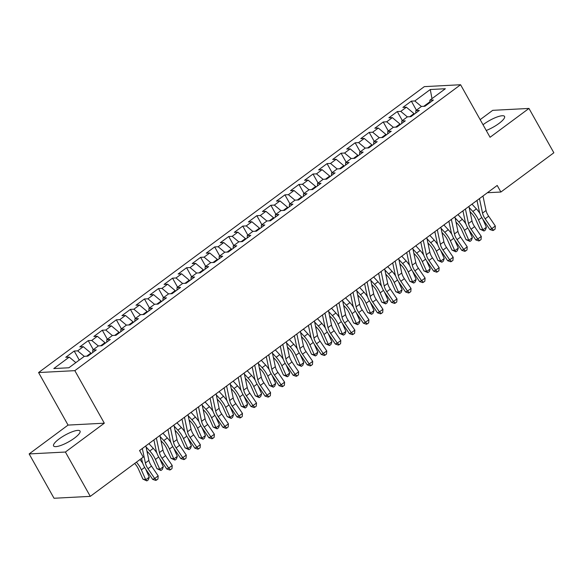 <?xml version="1.0" encoding="UTF-8"?>
<svg xmlns="http://www.w3.org/2000/svg" width="583" height="583" viewBox="0 0 583 583"><rect width="100%" height="100%" fill="white"/><g stroke="black" fill="none" stroke-linecap="round" stroke-linejoin="round"><path stroke-width="0.87" d="M74.449 438.11A15.173 3.804 -29.3 0 0 80.031 431.085A15.173 3.804 -29.3 0 0 59.16 438.912A15.173 3.804 -29.3 0 0 53.578 445.937A15.173 3.804 -29.3 0 0 74.449 438.11M486.244 130.475A15.173 3.804 -29.3 0 0 498.961 123.458A15.173 3.804 -29.3 0 0 504.55 116.432A15.173 3.804 -29.3 0 0 483.679 124.259A15.173 3.804 -29.3 0 0 483.03 124.747M29.15 453.931L65.405 452.036L104.321 423.192L68.058 425.087L29.15 453.931L54.03 498.261L90.285 496.366L143.243 457.116L139.556 450.542L497.204 185.452L500.892 192.026L553.85 152.768L528.97 108.438L492.715 110.333L480.159 119.639M68.058 425.087L38.58 372.552L424.322 86.634L460.577 84.739L74.835 370.657L38.58 372.552M431.988 98.636L430.269 89.52L414.819 100.968L411.336 101.151L402.911 107.396L406.387 107.221L400.769 111.382L397.293 111.564L388.861 117.81L392.337 117.628L386.718 121.796L383.242 121.978L374.818 128.224L378.294 128.041L372.675 132.21L369.192 132.385L360.768 138.637L364.244 138.455L358.625 142.616L355.149 142.799L346.717 149.044L350.201 148.869L344.582 153.03L341.099 153.212L332.674 159.458L336.151 159.276L330.532 163.444L327.056 163.626L318.624 169.872L322.1 169.689L316.482 173.858L313.005 174.033L304.574 180.285L308.057 180.103L302.439 184.264L298.955 184.447L290.531 190.692L294.007 190.517L288.388 194.678L284.912 194.86L276.48 201.106L279.964 200.924L274.345 205.092L270.862 205.274L262.437 211.52L265.914 211.338L260.295 215.506L256.819 215.681L248.387 221.934L251.863 221.751L246.245 225.912L242.768 226.095L234.337 232.34L237.82 232.165L232.202 236.326L228.718 236.509L220.294 242.754L223.77 242.572L218.151 246.74L214.675 246.922L206.244 253.168L209.72 252.986L204.101 257.154L200.625 257.329L192.201 263.582L195.677 263.399L190.058 267.561L186.575 267.743L178.15 273.988L181.626 273.813L176.008 277.974L172.532 278.157L164.1 284.402L167.583 284.22L161.965 288.388L158.481 288.57L150.057 294.816L153.533 294.634L147.914 298.802L144.438 298.977L136.007 305.23L139.483 305.047L133.864 309.209L130.388 309.391L121.956 315.636L125.44 315.461L119.821 319.622L116.338 319.805L107.913 326.05L111.389 325.868L105.771 330.036L102.295 330.218L93.863 336.464L97.346 336.282L91.728 340.45L88.244 340.632L79.82 346.878L83.296 346.696L77.677 350.857L74.201 351.039L65.77 357.292L69.246 357.109L75.841 362.619M430.269 89.52L445.361 88.733L429.904 100.181L429.824 102.644M69.246 357.109L53.796 368.558L68.889 367.771L84.338 356.315L87.814 356.14L96.246 349.887L92.77 350.07L98.389 345.908L101.865 345.726L110.296 339.481L106.813 339.656L112.432 335.495L115.915 335.312L124.339 329.067L120.863 329.249L126.482 325.081L129.958 324.899L138.39 318.653L134.906 318.835L140.532 314.667L144.008 314.492L152.433 308.239L148.957 308.422L154.575 304.26L158.051 304.078L166.483 297.833L163.007 298.008L168.625 293.847L172.102 293.664L180.533 287.419L177.05 287.601L182.668 283.433L186.152 283.251L194.576 277.005L191.1 277.187L196.719 273.019L200.195 272.844L208.627 266.591L205.15 266.774L210.769 262.612L214.245 262.43L222.677 256.185L219.193 256.36L224.812 252.199L228.296 252.016L236.72 245.771L233.244 245.953L238.862 241.785L242.339 241.602L250.77 235.357L247.287 235.539L252.905 231.371L256.389 231.196L264.813 224.943L261.337 225.125L266.956 220.964L270.432 220.782L278.863 214.537L275.387 214.712L281.006 210.55L284.482 210.368L292.914 204.123L289.43 204.305L295.049 200.137L298.532 199.954L306.957 193.709L303.481 193.891L309.099 189.723L312.575 189.548L321.007 183.295L317.524 183.477L323.15 179.316L326.626 179.134L335.05 172.889L331.574 173.064L337.193 168.902L340.669 168.72L349.1 162.475L345.624 162.657L351.243 158.489L354.719 158.306L363.151 152.061L359.667 152.243L365.286 148.075L368.769 147.893L377.194 141.647L373.718 141.829L379.336 137.668L382.812 137.486L391.244 131.233L387.768 131.415L393.387 127.254L396.863 127.072L405.287 120.827L401.811 121.009L407.43 116.84L410.913 116.658L419.337 110.413L415.861 110.595L421.48 106.427L424.956 106.244L433.388 99.999L429.904 100.181M91.218 353.619L90.904 353.058L86.663 356.198M77.677 350.857L84.265 356.373M83.296 346.696L90.904 353.058M105.261 343.205L104.947 342.644L100.713 345.785M91.728 340.45L98.316 345.959M97.346 336.282L104.947 342.644M92.77 350.07L92.682 352.533M119.311 332.791L118.998 332.23L114.756 335.371M105.771 330.036L112.359 335.546M111.389 325.868L118.998 332.23M106.813 339.656L106.733 342.119M133.361 322.384L133.041 321.823L128.807 324.964M119.821 319.622L126.409 325.139M125.44 315.461L133.041 321.823M120.863 329.249L120.776 331.705M147.404 311.971L147.091 311.409L142.857 314.55M133.864 309.209L140.459 314.725M139.483 305.047L147.091 311.409M134.906 318.835L134.826 321.291M161.455 301.557L161.141 300.996L156.9 304.137M147.914 298.802L154.502 304.311M153.533 294.634L161.141 300.996M148.957 308.422L148.869 310.885M175.498 291.143L175.184 290.582L170.95 293.723M161.965 288.388L168.553 293.898M167.583 284.22L175.184 290.582M163.007 298.008L162.919 300.471M189.548 280.736L189.235 280.175L185 283.316M176.008 277.974L182.596 283.491M181.626 273.813L189.235 280.175M177.05 287.601L176.97 290.057M203.598 270.323L203.278 269.761L199.043 272.902M190.058 267.561L196.646 273.077M195.677 263.399L203.278 269.761M191.1 277.187L191.013 279.643M217.641 259.909L217.328 259.348L213.094 262.488M204.101 257.154L210.696 262.663M209.72 252.986L217.328 259.348M205.15 266.774L205.063 269.237M231.691 249.495L231.378 248.934L227.137 252.075M218.151 246.74L224.739 252.25M223.77 242.572L231.378 248.934M219.193 256.36L219.106 258.823M245.734 239.088L245.421 238.527L241.187 241.668M232.202 236.326L238.79 241.843M237.82 232.165L245.421 238.527M233.244 245.953L233.156 248.409M259.785 228.674L259.471 228.113L255.237 231.254M246.245 225.912L252.833 231.429M251.863 221.751L259.471 228.113M247.287 235.539L247.207 237.995M273.835 218.261L273.522 217.699L269.28 220.84M260.295 215.506L266.883 221.015M265.914 211.338L273.522 217.699M261.337 225.125L261.25 227.589M287.878 207.847L287.565 207.286L283.331 210.427M274.345 205.092L280.933 210.601M279.964 200.924L287.565 207.286M275.387 214.712L275.3 217.175M301.928 197.44L301.615 196.879L297.374 200.02M288.388 194.678L294.976 200.195M294.007 190.517L301.615 196.879M289.43 204.305L289.35 206.761M315.979 187.026L315.658 186.465L311.424 189.606M302.439 184.264L309.026 189.781M308.057 180.103L315.658 186.465M303.481 193.891L303.393 196.347M330.022 176.613L329.708 176.051L325.474 179.192M316.482 173.858L323.077 179.367M322.1 169.689L329.708 176.051M317.524 183.477L317.444 185.941M344.072 166.199L343.759 165.638L339.517 168.779M330.532 163.444L337.12 168.953M336.151 159.276L343.759 165.638M331.574 173.064L331.487 175.527M358.115 155.792L357.802 155.231L353.568 158.372M344.582 153.03L351.17 158.547M350.201 148.869L357.802 155.231M345.624 162.657L345.537 165.113M372.165 145.378L371.852 144.817L367.618 147.958M358.625 142.616L365.213 148.133M364.244 138.455L371.852 144.817M359.667 152.243L359.587 154.699M386.216 134.964L385.895 134.403L381.661 137.544M372.675 132.21L379.263 137.719M378.294 128.041L385.895 134.403M373.718 141.829L373.63 144.292M400.259 124.551L399.945 123.99L395.711 127.13M386.718 121.796L393.314 127.305M392.337 117.628L399.945 123.99M387.768 131.415L387.68 133.879M414.309 114.144L413.996 113.583L409.754 116.724M400.769 111.382L407.357 116.899M406.387 107.221L413.996 113.583M401.811 121.009L401.723 123.465M429.853 101.828L423.805 106.31M414.819 100.968L421.407 106.485M415.861 110.595L415.774 113.051M65.405 452.036L90.285 496.366M460.577 84.739L490.063 137.282L528.97 108.438M104.321 423.192L74.835 370.657M487.395 192.725L500.892 192.026M411.336 101.151L416.408 110.187M397.293 111.564L402.357 120.601M383.242 121.978L388.314 131.015M369.192 132.385L374.264 141.421M355.149 142.799L360.221 151.835M341.099 153.212L346.171 162.249M327.056 163.626L332.121 172.663M313.005 174.033L318.078 183.069M298.955 184.447L304.027 193.483M284.912 194.86L289.984 203.897M270.862 205.274L275.934 214.311M256.819 215.681L261.884 224.717M242.768 226.095L247.841 235.131M228.718 236.509L233.79 245.545M214.675 246.922L219.74 255.959M200.625 257.329L205.697 266.365M186.575 267.743L191.647 276.779M172.532 278.157L177.604 287.193M158.481 288.57L163.553 297.607M144.438 298.977L149.503 308.013M130.388 309.391L135.46 318.427M116.338 319.805L121.41 328.841M102.295 330.218L107.367 339.255M88.244 340.632L93.316 349.662M74.201 351.039L79.266 360.075M482.972 196.005L486.04 210.507A9.722 4.256 -126.5 0 0 488.656 216.213L495.317 226L491.812 228.602L493.692 230.176L492.905 230.54L489.844 229.513L483.176 219.718A14.59 6.384 53.5 0 1 479.255 211.163L476.989 200.443M479.459 198.606L482.527 213.108A9.722 4.256 -126.5 0 0 485.143 218.814L491.812 228.602L489.844 229.513M495.317 226L495.091 229.134L493.692 230.176M470.029 211.644L471.902 213.662A9.722 4.256 53.5 0 1 475.655 219.31L480.042 229.214L482.884 229.87L478.497 219.966A14.59 6.384 -126.5 0 0 472.864 211.491L469.147 207.475M484.021 231.006L482.884 229.87L486.397 227.268L485.428 229.964L484.021 231.006L480.042 229.214M486.397 227.268L482.819 219.179M479.94 213.524A14.59 6.384 -126.5 0 0 476.377 208.889L471.99 204.145M468.929 206.418L471.99 220.913A9.722 4.256 -126.5 0 0 474.606 226.627L481.274 236.414L477.761 239.015L479.641 240.59L478.854 240.954L475.794 239.919L469.126 230.132A14.59 6.384 53.5 0 1 465.205 221.569L462.938 210.849M465.416 209.02L468.484 223.522A9.722 4.256 -126.5 0 0 471.093 229.228L477.761 239.015L475.794 239.919M481.274 236.414L481.048 239.547L479.641 240.59M454.878 216.825L457.947 231.327A9.722 4.256 -126.5 0 0 460.563 237.033L467.223 246.828L463.711 249.429L465.591 251.003L464.811 251.36L461.743 250.333L455.083 240.546A14.59 6.384 53.5 0 1 451.162 231.983L448.895 221.263M451.366 219.434L454.434 233.929A9.722 4.256 -126.5 0 0 457.05 239.642L463.711 249.429L461.743 250.333M467.223 246.828L466.998 249.961L465.591 251.003M455.986 222.057L457.852 224.076A9.722 4.256 53.5 0 1 461.605 229.724L465.999 239.628L468.841 240.283L464.454 230.38A14.59 6.384 -126.5 0 0 458.814 221.904L455.104 217.889M469.971 241.413L468.841 240.283L472.354 237.682L471.377 240.371L469.971 241.413L465.999 239.628M472.354 237.682L468.768 229.593M465.89 223.938A14.59 6.384 -126.5 0 0 462.326 219.303L457.947 214.559M441.936 232.464L443.801 234.49A9.722 4.256 53.5 0 1 447.562 240.138L451.949 250.041L454.791 250.697L450.404 240.786A14.59 6.384 -126.5 0 0 444.771 232.318L441.054 228.303M455.928 251.827L454.791 250.697L458.304 248.096L457.334 250.785L455.928 251.827L451.949 250.041M458.304 248.096L454.718 240.007M451.847 234.344A14.59 6.384 -126.5 0 0 448.283 229.717L443.896 224.965M440.835 227.239L443.896 241.741A9.722 4.256 -126.5 0 0 446.512 247.447L453.18 257.234L449.668 259.836L451.548 261.41L450.761 261.774L447.7 260.747L441.032 250.96A14.59 6.384 53.5 0 1 437.112 242.397L434.845 231.677M437.323 229.84L440.384 244.343A9.722 4.256 -126.5 0 0 443 250.049L449.668 259.836L447.7 260.747M453.18 257.234L452.955 260.375L451.548 261.41M426.785 237.653L429.853 252.155A9.722 4.256 -126.5 0 0 432.462 257.861L439.13 267.648L435.618 270.25L437.498 271.824L436.711 272.188L433.65 271.161L426.989 261.366A14.59 6.384 53.5 0 1 423.061 252.811L420.795 242.091M423.273 240.254L426.341 254.756A9.722 4.256 -126.5 0 0 428.957 260.463L435.618 270.25L433.65 271.161M439.13 267.648L438.904 270.782L437.498 271.824M427.893 242.878L429.758 244.896A9.722 4.256 53.5 0 1 433.512 250.544L437.899 260.455L440.741 261.111L436.354 251.2A14.59 6.384 -126.5 0 0 430.72 242.732L427.011 238.709M441.878 262.241L440.741 261.111L444.253 258.502L443.284 261.199L441.878 262.241L437.899 260.455M444.253 258.502L440.675 250.413M437.797 244.758A14.59 6.384 -126.5 0 0 434.233 240.13L429.846 235.379M413.843 253.292L415.708 255.31A9.722 4.256 53.5 0 1 419.469 260.958L423.856 270.869L426.698 271.518L422.311 261.614A14.59 6.384 -126.5 0 0 416.67 253.139L412.961 249.123M427.835 272.655L426.698 271.518L430.21 268.916L429.234 271.612L427.835 272.655L423.856 270.869M430.21 268.916L426.625 260.827M423.746 255.172A14.59 6.384 -126.5 0 0 420.183 250.537L415.803 245.793M412.735 248.066L415.803 262.569A9.722 4.256 -126.5 0 0 418.419 268.275L425.08 278.062L421.567 280.663L423.455 282.238L422.668 282.602L419.607 281.567L412.939 271.78A14.59 6.384 53.5 0 1 409.018 263.217L406.752 252.497M409.222 250.668L412.29 265.17A9.722 4.256 -126.5 0 0 414.907 270.876L421.567 280.663L419.607 281.567M425.08 278.062L424.854 281.195L423.455 282.238M399.792 263.705L401.658 265.724A9.722 4.256 53.5 0 1 405.418 271.372L409.805 281.276L412.647 281.932L408.26 272.028A14.59 6.384 -126.5 0 0 402.627 263.552L398.91 259.537M413.784 283.061L412.647 281.932L416.16 279.33L415.191 282.019L413.784 283.061L409.805 281.276M416.16 279.33L412.582 271.241M409.703 265.586A14.59 6.384 -126.5 0 0 406.14 260.951L401.753 256.207M398.692 258.473L401.753 272.975A9.722 4.256 -126.5 0 0 404.369 278.681L411.037 288.476L407.524 291.077L409.404 292.651L408.617 293.009L405.557 291.981L398.889 282.194A14.59 6.384 53.5 0 1 394.968 273.631L392.702 262.911M395.179 261.082L398.247 275.577A9.722 4.256 -126.5 0 0 400.856 281.29L407.524 291.077L405.557 291.981M411.037 288.476L410.811 291.609L409.404 292.651M385.749 274.112L387.615 276.138A9.722 4.256 53.5 0 1 391.368 281.786L395.762 291.689L398.604 292.345L394.217 282.434A14.59 6.384 -126.5 0 0 388.577 273.966L384.867 269.951M399.734 293.475L398.604 292.345L402.117 289.744L401.14 292.433L399.734 293.475L395.762 291.689M402.117 289.744L398.532 281.655M395.653 275.992A14.59 6.384 -126.5 0 0 392.089 271.365L387.702 266.613M384.642 268.887L387.71 283.389A9.722 4.256 -126.5 0 0 390.326 289.095L396.987 298.882L393.474 301.484L395.354 303.058L394.567 303.422L391.506 302.395L384.846 292.608A14.59 6.384 53.5 0 1 380.925 284.045L378.659 273.325M381.129 271.489L384.197 285.991A9.722 4.256 -126.5 0 0 386.813 291.697L393.474 301.484L391.506 302.395M396.987 298.882L396.761 302.023L395.354 303.058M370.591 279.301L373.659 293.803A9.722 4.256 -126.5 0 0 376.275 299.509L382.944 309.296L379.431 311.898L381.311 313.472L380.524 313.836L377.463 312.809L370.795 303.014A14.59 6.384 53.5 0 1 366.875 294.459L364.608 283.739M367.086 281.902L370.147 296.404A9.722 4.256 -126.5 0 0 372.763 302.111L379.431 311.898L377.463 312.809M382.944 309.296L382.718 312.43L381.311 313.472M356.548 289.715L359.616 304.217A9.722 4.256 -126.5 0 0 362.225 309.923L368.893 319.71L365.381 322.312L367.261 323.886L366.474 324.25L363.413 323.215L356.752 313.428A14.59 6.384 53.5 0 1 352.824 304.865L350.558 294.145M353.036 292.316L356.104 306.818A9.722 4.256 -126.5 0 0 358.72 312.524L365.381 322.312L363.413 323.215M368.893 319.71L368.667 322.844L367.261 323.886M342.498 300.121L345.566 314.623A9.722 4.256 -126.5 0 0 348.182 320.329L354.843 330.124L351.33 332.725L353.218 334.299L352.431 334.657L349.363 333.629L342.702 323.842A14.59 6.384 53.5 0 1 338.781 315.279L336.515 304.559M338.985 302.73L342.053 317.225A9.722 4.256 -126.5 0 0 344.67 322.938L351.33 332.725L349.363 333.629M354.843 330.124L354.617 333.257L353.218 334.299M328.455 310.535L331.516 325.037A9.722 4.256 -126.5 0 0 334.132 330.743L340.8 340.53L337.287 343.132L339.168 344.706L338.38 345.07L335.32 344.043L328.652 334.256A14.59 6.384 53.5 0 1 324.731 325.693L322.465 314.973M324.942 313.137L328.003 327.639A9.722 4.256 -126.5 0 0 330.619 333.345L337.287 343.132L335.32 344.043M340.8 340.53L340.574 343.671L339.168 344.706M314.405 320.949L317.473 335.451A9.722 4.256 -126.5 0 0 320.089 341.157L326.75 350.944L323.237 353.546L325.117 355.12L324.33 355.484L321.269 354.457L314.609 344.662A14.59 6.384 53.5 0 1 310.688 336.107L308.414 325.387M310.892 323.55L313.96 338.053A9.722 4.256 -126.5 0 0 316.576 343.759L323.237 353.546L321.269 354.457M326.75 350.944L326.524 354.078L325.117 355.12M300.354 331.363L303.422 345.865A9.722 4.256 -126.5 0 0 306.039 351.571L312.699 361.358L309.194 363.96L311.074 365.534L310.287 365.898L307.226 364.863L300.558 355.076A14.59 6.384 53.5 0 1 296.638 346.513L294.371 335.801M296.842 333.964L299.91 348.466A9.722 4.256 -126.5 0 0 302.526 354.173L309.194 363.96L307.226 364.863M312.699 361.358L312.473 364.492L311.074 365.534M286.311 341.769L289.379 356.271A9.722 4.256 -126.5 0 0 291.988 361.977L298.656 371.772L295.144 374.373L297.024 375.948L296.237 376.305L293.176 375.277L286.515 365.49A14.59 6.384 53.5 0 1 282.587 356.927L280.321 346.207M282.799 344.378L285.867 358.873A9.722 4.256 -126.5 0 0 288.476 364.586L295.144 374.373L293.176 375.277M298.656 371.772L298.43 374.905L297.024 375.948M272.261 352.183L275.329 366.685A9.722 4.256 -126.5 0 0 277.945 372.391L284.606 382.178L281.093 384.78L282.981 386.354L282.194 386.718L279.126 385.691L272.465 375.904A14.59 6.384 53.5 0 1 268.544 367.341L266.278 356.621M268.748 354.785L271.816 369.287A9.722 4.256 -126.5 0 0 274.433 374.993L281.093 384.78L279.126 385.691M284.606 382.178L284.38 385.319L282.981 386.354M258.218 362.597L261.279 377.099A9.722 4.256 -126.5 0 0 263.895 382.805L270.563 392.592L267.05 395.194L268.931 396.768L268.144 397.132L265.083 396.105L258.415 386.31A14.59 6.384 53.5 0 1 254.494 377.755L252.228 367.035M254.705 365.198L257.766 379.701A9.722 4.256 -126.5 0 0 260.382 385.407L267.05 395.194L265.083 396.105M270.563 392.592L270.337 395.726L268.931 396.768M244.168 373.011L247.236 387.513A9.722 4.256 -126.5 0 0 249.852 393.219L256.513 403.006L253 405.608L254.88 407.182L254.093 407.546L251.033 406.511L244.372 396.724A14.59 6.384 53.5 0 1 240.444 388.161L238.177 377.449M240.655 375.612L243.723 390.114A9.722 4.256 -126.5 0 0 246.339 395.821L253 405.608L251.033 406.511M256.513 403.006L256.287 406.14L254.88 407.182M230.117 383.417L233.185 397.919A9.722 4.256 -126.5 0 0 235.802 403.625L242.462 413.42L238.95 416.022L240.837 417.596L240.05 417.953L236.989 416.925L230.321 407.138A14.59 6.384 53.5 0 1 226.401 398.575L224.134 387.855M226.605 386.026L229.673 400.521A9.722 4.256 -126.5 0 0 232.289 406.234L238.95 416.022L236.989 416.925M242.462 413.42L242.236 416.554L240.837 417.596M216.074 393.831L219.135 408.333A9.722 4.256 -126.5 0 0 221.751 414.039L228.419 423.826L224.907 426.428L226.787 428.002L226 428.367L222.939 427.339L216.271 417.552A14.59 6.384 53.5 0 1 212.35 408.989L210.084 398.269M212.562 396.433L215.63 410.935A9.722 4.256 -126.5 0 0 218.239 416.641L224.907 426.428L222.939 427.339M228.419 423.826L228.193 426.967L226.787 428.002M202.024 404.245L205.092 418.747A9.722 4.256 -126.5 0 0 207.708 424.453L214.369 434.24L210.857 436.842L212.737 438.416L211.95 438.78L208.889 437.753L202.228 427.958A14.59 6.384 53.5 0 1 198.307 419.403L196.041 408.683M198.511 406.847L201.58 421.349A9.722 4.256 -126.5 0 0 204.196 427.055L210.857 436.842L208.889 437.753M214.369 434.24L214.143 437.374L212.737 438.416M371.699 284.526L373.565 286.544A9.722 4.256 53.5 0 1 377.325 292.192L381.712 302.103L384.554 302.759L380.167 292.848A14.59 6.384 -126.5 0 0 374.534 284.38L370.817 280.357M385.691 303.889L384.554 302.759L388.067 300.15L387.09 302.847L385.691 303.889L381.712 302.103M388.067 300.15L384.481 292.061M381.603 286.406A14.59 6.384 -126.5 0 0 378.039 281.778L373.659 277.027M357.649 294.94L359.522 296.958A9.722 4.256 53.5 0 1 363.275 302.606L367.662 312.517L370.504 313.166L366.117 303.262A14.59 6.384 -126.5 0 0 360.483 294.787L356.774 290.771M371.641 314.303L370.504 313.166L374.016 310.564L373.047 313.26L371.641 314.303L367.662 312.517M374.016 310.564L370.438 302.475M367.56 296.82A14.59 6.384 -126.5 0 0 363.996 292.185L359.609 287.441M343.606 305.354L345.471 307.372A9.722 4.256 53.5 0 1 349.232 313.02L353.619 322.924L356.461 323.58L352.074 313.676A14.59 6.384 -126.5 0 0 346.433 305.201L342.724 301.185M357.59 324.709L356.461 323.58L359.973 320.978L358.997 323.667L357.59 324.709L353.619 322.924M359.973 320.978L356.388 312.889M353.509 307.234A14.59 6.384 -126.5 0 0 349.946 302.599L345.566 297.855M329.555 315.76L331.421 317.786A9.722 4.256 53.5 0 1 335.181 323.434L339.568 333.338L342.41 333.993L338.023 324.082A14.59 6.384 -126.5 0 0 332.39 315.614L328.674 311.599M343.547 335.123L342.41 333.993L345.923 331.392L344.954 334.081L343.547 335.123L339.568 333.338M345.923 331.392L342.338 323.303M339.466 317.64A14.59 6.384 -126.5 0 0 335.903 313.013L331.516 308.269M315.512 326.174L317.378 328.193A9.722 4.256 53.5 0 1 321.131 333.84L325.518 343.751L328.367 344.407L323.973 334.496A14.59 6.384 -126.5 0 0 318.34 326.028L314.631 322.005M329.497 345.537L328.367 344.407L331.873 341.798L330.904 344.495L329.497 345.537L325.518 343.751M331.873 341.798L328.295 333.709M325.416 328.054A14.59 6.384 -126.5 0 0 321.852 323.427L317.465 318.675M301.462 336.588L303.328 338.606A9.722 4.256 53.5 0 1 307.088 344.254L311.475 354.165L314.317 354.814L309.93 344.91A14.59 6.384 -126.5 0 0 304.297 336.435L300.58 332.419M315.454 355.951L314.317 354.814L317.83 352.212L316.853 354.909L315.454 355.951L311.475 354.165M317.83 352.212L314.244 344.123M311.366 338.468A14.59 6.384 -126.5 0 0 307.802 333.833L303.422 329.089M287.412 347.002L289.285 349.02A9.722 4.256 53.5 0 1 293.038 354.668L297.425 364.572L300.267 365.228L295.88 355.324A14.59 6.384 -126.5 0 0 290.247 346.849L286.537 342.833M301.404 366.357L300.267 365.228L303.779 362.626L302.81 365.315L301.404 366.357L297.425 364.572M303.779 362.626L300.201 354.537M297.323 348.882A14.59 6.384 -126.5 0 0 293.759 344.247L289.372 339.503M273.369 357.408L275.234 359.434A9.722 4.256 53.5 0 1 278.995 365.082L283.382 374.986L286.224 375.641L281.837 365.73A14.59 6.384 -126.5 0 0 276.196 357.262L272.487 353.247M287.353 376.771L286.224 375.641L289.736 373.04L288.76 375.729L287.353 376.771L283.382 374.986M289.736 373.04L286.151 364.951M283.272 359.288A14.59 6.384 -126.5 0 0 279.709 354.661L275.329 349.917M259.318 367.822L261.184 369.841A9.722 4.256 53.5 0 1 264.944 375.488L269.331 385.399L272.174 386.055L267.786 376.144A14.59 6.384 -126.5 0 0 262.153 367.676L258.437 363.654M273.31 387.185L272.174 386.055L275.686 383.446L274.717 386.143L273.31 387.185L269.331 385.399M275.686 383.446L272.101 375.357M269.229 369.702A14.59 6.384 -126.5 0 0 265.666 365.075L261.279 360.323M245.275 378.236L247.141 380.254A9.722 4.256 53.5 0 1 250.894 385.902L255.281 395.813L258.131 396.462L253.736 386.558A14.59 6.384 -126.5 0 0 248.103 378.083L244.394 374.067M259.26 397.599L258.131 396.462L261.636 393.86L260.667 396.557L259.26 397.599L255.281 395.813M261.636 393.86L258.058 385.771M255.179 380.116A14.59 6.384 -126.5 0 0 251.616 375.481L247.228 370.737M231.225 388.65L233.091 390.668A9.722 4.256 53.5 0 1 236.851 396.316L241.238 406.22L244.08 406.876L239.693 396.972A14.59 6.384 -126.5 0 0 234.053 388.497L230.343 384.481M245.217 408.005L244.08 406.876L247.593 404.274L246.616 406.963L245.217 408.005L241.238 406.22M247.593 404.274L244.007 396.185M241.129 390.53A14.59 6.384 -126.5 0 0 237.565 385.895L233.185 381.151M217.175 399.056L219.04 401.082A9.722 4.256 53.5 0 1 222.801 406.73L227.188 416.634L230.03 417.29L225.643 407.379A14.59 6.384 -126.5 0 0 220.01 398.91L216.293 394.895M231.167 418.419L230.03 417.29L233.543 414.688L232.573 417.377L231.167 418.419L227.188 416.634M233.543 414.688L229.964 406.599M227.086 400.944A14.59 6.384 -126.5 0 0 223.522 396.309L219.135 391.565M203.132 409.47L204.997 411.489A9.722 4.256 53.5 0 1 208.75 417.137L213.145 427.048L215.987 427.703L211.6 417.792A14.59 6.384 -126.5 0 0 205.959 409.324L202.25 405.302M217.116 428.833L215.987 427.703L219.499 425.094L218.523 427.791L217.116 428.833L213.145 427.048M219.499 425.094L215.914 417.005M213.035 411.35A14.59 6.384 -126.5 0 0 209.472 406.723L205.085 401.971M189.081 419.884L190.947 421.903A9.722 4.256 53.5 0 1 194.707 427.55L199.094 437.461L201.937 438.11L197.55 428.206A14.59 6.384 -126.5 0 0 191.916 419.738L188.2 415.715M203.073 439.247L201.937 438.11L205.449 435.508L204.473 438.205L203.073 439.247L199.094 437.461M205.449 435.508L201.864 427.419M198.992 421.764A14.59 6.384 -126.5 0 0 195.429 417.129L191.042 412.385M187.974 414.659L191.042 429.161A9.722 4.256 -126.5 0 0 193.658 434.867L200.326 444.654L196.814 447.256L198.694 448.83L197.907 449.194L194.846 448.159L188.178 438.372A14.59 6.384 53.5 0 1 184.257 429.809L181.991 419.097M184.468 417.26L187.529 431.763A9.722 4.256 -126.5 0 0 190.145 437.469L196.814 447.256L194.846 448.159M200.326 444.654L200.1 447.788L198.694 448.83M175.038 430.298L176.904 432.316A9.722 4.256 53.5 0 1 180.657 437.964L185.044 447.868L187.886 448.524L183.499 438.62A14.59 6.384 -126.5 0 0 177.866 430.145L174.157 426.129M189.023 449.653L187.886 448.524L191.399 445.922L190.43 448.611L189.023 449.653L185.044 447.868M191.399 445.922L187.821 437.833M184.942 432.178A14.59 6.384 -126.5 0 0 181.379 427.543L176.992 422.799M173.931 425.065L176.999 439.567A9.722 4.256 -126.5 0 0 179.608 445.274L186.276 455.068L182.763 457.67L184.643 459.244L183.856 459.601L180.796 458.573L174.135 448.786A14.59 6.384 53.5 0 1 170.207 440.223L167.94 429.503M170.418 427.674L173.486 442.169A9.722 4.256 -126.5 0 0 176.102 447.882L182.763 457.67L180.796 458.573M186.276 455.068L186.05 458.202L184.643 459.244M160.988 440.704L162.854 442.73A9.722 4.256 53.5 0 1 166.614 448.378L171.001 458.282L173.843 458.938L169.456 449.027A14.59 6.384 -126.5 0 0 163.816 440.559L160.106 436.543M174.973 460.067L173.843 458.938L177.356 456.336L176.379 459.025L174.973 460.067L171.001 458.282M177.356 456.336L173.77 448.247M170.892 442.592A14.59 6.384 -126.5 0 0 167.328 437.957L162.948 433.213M159.88 435.479L162.948 449.981A9.722 4.256 -126.5 0 0 165.565 455.687L172.225 465.474L168.713 468.083L170.6 469.65L169.813 470.015L166.745 468.987L160.085 459.2A14.59 6.384 53.5 0 1 156.164 450.637L153.897 439.917M156.368 438.081L159.436 452.583A9.722 4.256 -126.5 0 0 162.052 458.289L168.713 468.083L166.745 468.987M172.225 465.474L172 468.615L170.6 469.65M146.938 451.118L148.803 453.137A9.722 4.256 53.5 0 1 152.564 458.785L156.951 468.696L159.793 469.351L155.406 459.44A14.59 6.384 -126.5 0 0 149.773 450.972L146.056 446.95M160.93 470.481L159.793 469.351L163.306 466.743L162.336 469.439L160.93 470.481L156.951 468.696M163.306 466.743L159.72 458.653M156.849 452.998A14.59 6.384 -126.5 0 0 153.285 448.371L148.898 443.619M145.837 445.893L148.898 460.395A9.722 4.256 -126.5 0 0 151.514 466.101L158.182 475.888L154.67 478.49L156.55 480.064L155.763 480.428L152.702 479.401L146.034 469.606A14.59 6.384 53.5 0 1 142.114 461.051L141.545 458.369M142.325 448.495L145.386 462.997A9.722 4.256 -126.5 0 0 148.002 468.703L154.67 478.49L152.702 479.401M158.182 475.888L157.957 479.022L156.55 480.064M140.095 451.512L139.847 450.331M134.673 463.463L134.76 463.551A9.722 4.256 53.5 0 1 138.514 469.198L142.901 479.109L145.75 479.758L141.363 469.854A14.59 6.384 -126.5 0 0 136.422 462.166M146.88 480.895L145.75 479.758L149.263 477.156L148.286 479.853L146.88 480.895L142.901 479.109M149.263 477.156L145.677 469.067M142.799 463.412A14.59 6.384 -126.5 0 0 139.935 459.564M486.04 210.507L482.527 213.108M488.656 216.213L485.143 218.814M478.497 219.966L481.798 217.517M472.864 211.491L476.377 208.889M471.99 220.913L468.484 223.522M474.606 226.627L471.093 229.228M457.947 231.327L454.434 233.929M460.563 237.033L457.05 239.642M464.454 230.38L467.755 227.931M458.814 221.904L462.326 219.303M450.404 240.786L453.705 238.338M444.771 232.318L448.283 229.717M443.896 241.741L440.384 244.343M446.512 247.447L443 250.049M429.853 252.155L426.341 254.756M432.462 257.861L428.957 260.463M436.354 251.2L439.662 248.752M430.72 242.732L434.233 240.13M422.311 261.614L425.612 259.165M416.67 253.139L420.183 250.537M415.803 262.569L412.29 265.17M418.419 268.275L414.907 270.876M408.26 272.028L411.562 269.579M402.627 263.552L406.14 260.951M401.753 272.975L398.247 275.577M404.369 278.681L400.856 281.29M394.217 282.434L397.519 279.986M388.577 273.966L392.089 271.365M387.71 283.389L384.197 285.991M390.326 289.095L386.813 291.697M373.659 293.803L370.147 296.404M376.275 299.509L372.763 302.111M359.616 304.217L356.104 306.818M362.225 309.923L358.72 312.524M345.566 314.623L342.053 317.225M348.182 320.329L344.67 322.938M331.516 325.037L328.003 327.639M334.132 330.743L330.619 333.345M317.473 335.451L313.96 338.053M320.089 341.157L316.576 343.759M303.422 345.865L299.91 348.466M306.039 351.571L302.526 354.173M289.379 356.271L285.867 358.873M291.988 361.977L288.476 364.586M275.329 366.685L271.816 369.287M277.945 372.391L274.433 374.993M261.279 377.099L257.766 379.701M263.895 382.805L260.382 385.407M247.236 387.513L243.723 390.114M249.852 393.219L246.339 395.821M233.185 397.919L229.673 400.521M235.802 403.625L232.289 406.234M219.135 408.333L215.63 410.935M221.751 414.039L218.239 416.641M205.092 418.747L201.58 421.349M207.708 424.453L204.196 427.055M380.167 292.848L383.468 290.4M374.534 284.38L378.039 281.778M366.117 303.262L369.425 300.813M360.483 294.787L363.996 292.185M352.074 313.676L355.375 311.227M346.433 305.201L349.946 302.599M338.023 324.082L341.325 321.634M332.39 315.614L335.903 313.013M323.973 334.496L327.282 332.048M318.34 326.028L321.852 323.427M309.93 344.91L313.231 342.461M304.297 336.435L307.802 333.833M295.88 355.324L299.188 352.875M290.247 346.849L293.759 344.247M281.837 365.73L285.138 363.289M276.196 357.262L279.709 354.661M267.786 376.144L271.088 373.696M262.153 367.676L265.666 365.075M253.736 386.558L257.045 384.11M248.103 378.083L251.616 375.481M239.693 396.972L242.994 394.523M234.053 388.497L237.565 385.895M225.643 407.379L228.944 404.937M220.01 398.91L223.522 396.309M211.6 417.792L214.901 415.344M205.959 409.324L209.472 406.723M197.55 428.206L200.851 425.758M191.916 419.738L195.429 417.129M191.042 429.161L187.529 431.763M193.658 434.867L190.145 437.469M183.499 438.62L186.808 436.171M177.866 430.145L181.379 427.543M176.999 439.567L173.486 442.169M179.608 445.274L176.102 447.882M169.456 449.027L172.757 446.585M163.816 440.559L167.328 437.957M162.948 449.981L159.436 452.583M165.565 455.687L162.052 458.289M155.406 459.44L158.707 456.992M149.773 450.972L153.285 448.371M148.898 460.395L145.386 462.997M151.514 466.101L148.002 468.703M141.363 469.854L144.664 467.406"/></g></svg>
